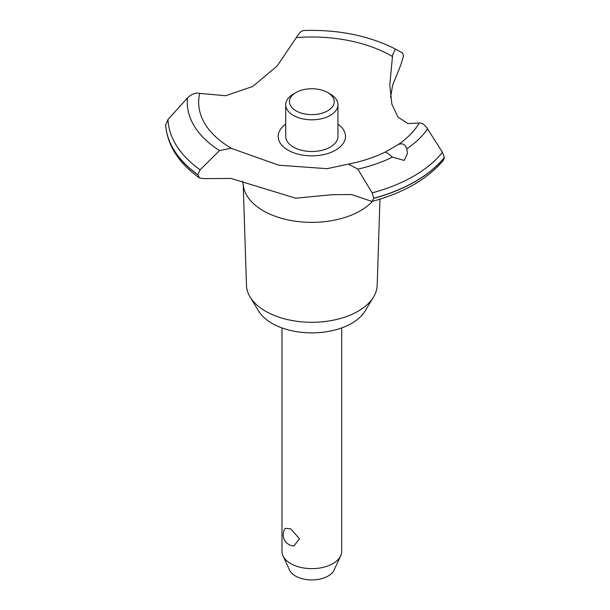 <?xml version="1.0" encoding="UTF-8"?>
<svg xmlns="http://www.w3.org/2000/svg" width="610" height="610" viewBox="0 0 610 610"><rect width="100%" height="100%" fill="white"/><g stroke="black" fill="none" stroke-linecap="round" stroke-linejoin="round"><path stroke-width="0.91" d="M379.969 199.157L377.193 285.244A65.369 37.744 180 0 1 373.549 296.986A65.369 37.744 180 0 1 265.602 311.23A65.369 37.744 180 0 1 250.115 296.986A65.369 37.744 180 0 1 246.47 285.244L243.207 184.388M373.549 296.986L365.024 311.069A56.349 32.528 180 0 1 271.984 323.346A56.349 32.528 180 0 1 258.632 311.069L250.115 296.986M372.466 201.331A68.663 39.642 180 0 1 360.38 210.763A68.663 39.642 180 0 1 263.276 210.763A68.663 39.642 180 0 1 243.283 185.051L242.574 181.124M427.557 128.901C424.636 124.547 421.838 122.595 419.169 123.037L407.938 123.525L398.04 117.158L391.879 104.249L389.782 85.186L392.626 54.961L395.417 49.036L402.493 52.956L403.523 56.051L400.747 65.133L392.626 85.148L390.56 97.524M304.192 30.569C301.675 30.439 299.06 32.78 296.346 37.606L277.176 65.964L252.723 86.468L225.624 95.724L199.722 93.391C195.673 92.468 191.609 93.978 187.529 97.92L167.994 119.491L165.653 125.019M231.03 148.26L278.8 165.226L327.097 168.68L348.432 164.098L357.841 169.145L372.146 192.874L373.716 198.38L372.024 201.452L351.368 194.529L332 194.712L295.713 198.197L231.03 178.448L204.175 178.616L199.447 177.952L197.853 174.673L200.11 169.801L219.524 150.594L231.03 148.26M372.024 201.452C403.904 192.813 427.77 178.989 443.615 159.98L444.37 157.464A146.278 84.454 180 0 1 415.265 181.452A146.278 84.454 180 0 1 373.716 198.258M444.37 157.586A146.278 84.454 180 0 1 415.265 181.574A146.278 84.454 180 0 1 373.716 198.38M444.37 157.464L442.456 152.286L427.549 128.893A124.531 71.896 180 0 1 406.779 148.855L407.465 153.461L404.186 160.399L392.413 157.144C388.463 153.75 386.061 152.058 385.207 152.081L397.995 144.7C402.203 142.74 405.132 144.128 406.779 148.863M281.98 327.936L281.98 551.402A29.852 17.233 0 0 0 282.979 555.84A29.852 17.233 0 0 0 290.718 563.594A29.852 17.233 0 0 0 319.579 568.047A29.852 17.233 0 0 0 340.677 555.84A29.852 17.233 0 0 0 341.684 551.402L341.684 327.936M285.289 528.321L290.718 528.855L299.479 538.752L293.906 545.988A11.193 11.193 0 0 1 285.289 528.321M340.677 555.84L334.112 570.068A23.066 13.313 180 0 1 317.818 579.492A23.066 13.313 180 0 1 295.522 576.053A23.066 13.313 180 0 1 289.544 570.068L282.979 555.84M327.661 92.545A22.387 12.924 0 0 0 295.995 92.545A22.387 12.924 0 0 0 295.995 110.829A22.387 12.924 0 0 0 327.661 110.829A22.387 12.924 0 0 0 327.661 92.545L330.3 94.07L327.661 92.545M330.3 94.07L330.3 94.07A26.123 15.082 180 0 1 337.948 104.729A26.123 15.082 180 0 1 321.828 118.668A26.123 15.082 180 0 1 293.357 115.397A26.123 15.082 180 0 1 285.709 104.729A26.123 15.082 180 0 1 293.357 94.07L295.995 92.545M337.948 104.729L337.948 136.419A26.123 15.082 180 0 1 321.828 150.35A26.123 15.082 180 0 1 293.357 147.086A26.123 15.082 180 0 1 285.709 136.419L285.709 104.729M232.326 148.832A113.17 65.339 180 0 1 231.808 148.535A113.17 65.339 180 0 1 199.722 93.391M296.346 37.606A113.17 65.339 180 0 1 391.856 56.128A113.17 65.339 180 0 1 392.375 56.433M419.169 123.037A113.17 65.339 180 0 1 397.995 144.7M337.948 124.173A33.649 19.428 180 0 1 335.622 150.159A33.649 19.428 180 0 1 289.292 150.845A33.649 19.428 180 0 1 285.709 124.173M197.853 174.796A146.278 84.454 180 0 1 165.63 124.608M197.853 174.673A146.278 84.454 180 0 1 165.63 124.486M392.413 157.151A124.531 71.896 180 0 1 357.841 169.145M442.456 152.286A143.876 83.067 180 0 1 413.565 176.198A143.876 83.067 180 0 1 372.146 192.874M200.11 169.801A143.876 83.067 180 0 1 167.994 119.491M219.524 150.594A124.531 71.896 180 0 1 187.529 97.92M385.223 152.065C374.372 157.388 362.111 161.398 348.432 164.098M199.447 177.952C178.562 162.977 167.285 145.256 165.638 124.798M395.417 49.036C368.89 35.609 338.275 29.433 303.589 30.5"/></g></svg>
